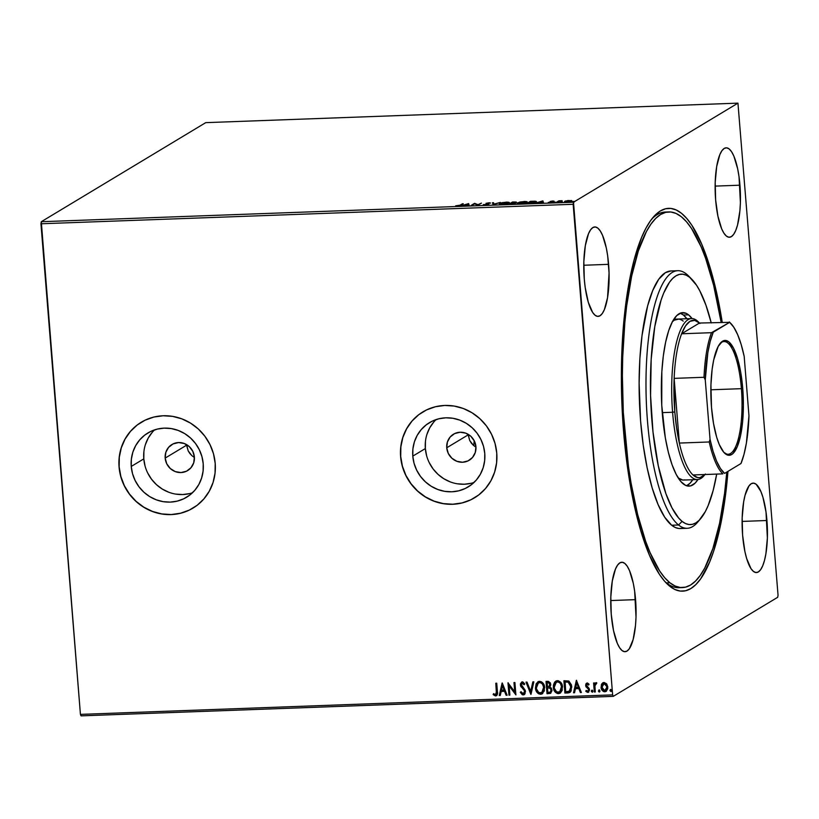 <?xml version="1.0" encoding="UTF-8"?>
<svg xmlns="http://www.w3.org/2000/svg" width="819" height="819" viewBox="0 0 819 819"><rect width="100%" height="100%" fill="white"/><g stroke="black" fill="none" stroke-linecap="round" stroke-linejoin="round"><path stroke-width="1.23" d="M682.422 587.581L679.053 587.704A187.96 52.805 -92.1 0 1 664.936 581.603A187.96 52.805 87.9 0 0 680.763 587.54M727.958 471.365A191.533 53.808 -92.1 0 1 666.574 583.353A191.533 53.808 -92.1 0 1 623.546 431.111L627.508 467.352L630.2 484.582L636.854 516.431L640.765 530.743L649.539 555.456L659.315 574.18L664.465 581.07L669.717 586.209L675.03 589.557L680.354 591.072L685.626 590.745L690.796 588.585L695.833 584.602L700.665 578.838L709.561 562.203L713.544 551.504L720.372 525.818L725.48 495.3L727.958 471.365M475.757 447.041L473.362 445.27L475.757 447.041M471.334 443.089L473.362 445.27L469.748 440.561L471.334 443.089M468.151 434.879L469.748 440.561L468.11 434.275L468.151 434.879L446.744 447.778L468.151 434.879M475.931 446.713A15.213 14.425 58.9 0 1 469.185 460.278A15.213 14.425 58.9 0 1 446.744 447.778L447.389 441.994L450.163 437.018L454.637 433.589L460.124 432.237L465.806 433.179L470.802 436.261L474.355 441.011L475.931 446.713L475.276 452.487L472.512 457.473L468.038 460.892L462.54 462.244L456.869 461.302L451.873 458.231L448.31 453.48L446.744 447.778A15.213 14.425 58.9 0 1 453.48 434.213A15.213 14.425 58.9 0 1 475.931 446.713M194.195 457.35L191.8 455.589L194.195 457.35M189.773 453.409L191.8 455.589L188.186 450.88L189.773 453.409M186.589 445.198L188.186 450.88L186.558 444.594L186.589 445.198L165.182 458.087L186.589 445.198M194.369 457.022A15.213 14.425 58.9 0 1 187.633 470.587A15.213 14.425 58.9 0 1 165.182 458.087L165.837 452.313L168.601 447.328L173.075 443.908L178.573 442.557L184.244 443.499L189.24 446.57L192.803 451.32L194.369 457.022L193.724 462.807L190.95 467.782L186.476 471.212L180.989 472.563L175.307 471.621L170.311 468.54L166.759 463.789L165.182 458.087A15.213 14.425 58.9 0 1 171.929 444.522A15.213 14.425 58.9 0 1 194.369 457.022M154.556 429.893A37.52 35.586 -121.1 0 0 143.796 458.875L131.245 466.441A37.52 35.586 58.9 0 1 147.86 432.985A37.52 35.586 58.9 0 1 203.214 463.8L203.102 471.048L201.607 478.061L198.802 484.572L194.779 490.346L189.691 495.147L183.743 498.791L177.17 501.146L170.198 502.108L163.124 501.658L156.204 499.795L149.713 496.611L143.888 492.209L138.964 486.762L135.125 480.497L132.514 473.628L131.245 466.441L131.357 459.193L132.842 452.18L135.657 445.669L139.68 439.895L144.758 435.094L150.706 431.449L157.289 429.095L164.25 428.132L171.325 428.583L178.245 430.446L184.746 433.63L190.571 438.032L195.495 443.478L199.334 449.744L201.935 456.613L203.214 463.8A37.52 35.586 58.9 0 1 186.589 497.256A37.52 35.586 58.9 0 1 131.245 466.441L143.796 458.875A37.52 35.586 -121.1 0 0 192.445 492.792M436.107 419.574A37.52 35.586 -121.1 0 0 425.348 448.566L412.796 456.122A37.52 35.586 58.9 0 1 429.422 422.665A37.52 35.586 58.9 0 1 484.766 453.491L484.653 460.728L483.169 467.741L480.354 474.262L476.33 480.026L471.253 484.828L465.305 488.472L458.722 490.827L451.76 491.799L444.686 491.339L437.766 489.486L431.265 486.291L425.44 481.889L420.516 476.453L416.676 470.178L414.066 463.319L412.796 456.122L412.909 448.884L414.394 441.871L417.209 435.35L421.232 429.586L426.32 424.785L432.258 421.14L438.841 418.785L445.802 417.813L452.887 418.274L459.807 420.127L466.298 423.321L472.123 427.713L477.047 433.159L480.886 439.434L483.497 446.294L484.766 453.491A37.52 35.586 58.9 0 1 468.14 486.947A37.52 35.586 58.9 0 1 412.796 456.122L425.348 448.566A37.52 35.586 -121.1 0 0 474.006 482.473M470.853 499.785L462.059 502.927L452.753 504.217L443.304 503.613L434.06 501.136L425.378 496.867L417.598 490.99L411.025 483.722L405.896 475.337L402.416 466.175L400.716 456.562L400.86 446.887L402.846 437.52L406.603 428.818L411.977 421.109L418.775 414.701L423.054 411.793A50.123 47.533 -121.1 0 0 422.921 411.875A50.123 47.533 -121.1 0 0 400.716 456.562L400.614 456.623A50.123 47.533 58.9 0 1 422.819 411.937A50.123 47.533 58.9 0 1 496.754 453.102L495.055 443.499L491.574 434.326L486.445 425.952L479.862 418.683L472.082 412.796L463.411 408.538L454.166 406.06L444.707 405.446L435.411 406.746L426.617 409.889L418.673 414.752L411.885 421.171L406.511 428.88L402.753 437.581L400.767 446.949L400.614 456.623L402.313 466.236L405.794 475.399L410.923 483.783L417.506 491.052L425.286 496.928L433.968 501.187L443.202 503.675L452.661 504.279L461.967 502.989L470.751 499.846L478.695 494.973L485.483 488.564L490.868 480.855L494.615 472.143L496.611 462.776L496.754 453.102A50.123 47.533 58.9 0 1 474.549 497.798A50.123 47.533 58.9 0 1 400.614 456.623L400.716 456.562A50.123 47.533 -121.1 0 0 474.651 497.737A50.123 47.533 -121.1 0 0 474.795 497.645L474.631 497.747M189.291 510.094L180.508 513.237L171.202 514.537L161.742 513.923L152.508 511.445L143.827 507.186L136.046 501.31L129.463 494.041L124.334 485.657L120.854 476.484L119.154 466.881L119.308 457.207L121.294 447.839L125.051 439.127L130.426 431.429L137.213 425.01L141.503 422.102A50.123 47.533 -121.1 0 0 141.359 422.184A50.123 47.533 -121.1 0 0 119.154 466.881A50.123 47.533 -121.1 0 0 193.089 508.056A50.123 47.533 -121.1 0 0 193.243 507.964L192.997 508.108A50.123 47.533 58.9 0 1 119.062 466.943L120.762 476.545L124.242 485.718L129.371 494.092L135.954 501.361L143.724 507.248L152.406 511.506L161.65 513.984L171.11 514.588L180.405 513.298L189.199 510.155L197.144 505.282L203.931 498.873L209.306 491.165L213.063 482.463L215.049 473.095L215.202 463.421A50.123 47.533 58.9 0 1 192.997 508.108M608.599 264.342A44.748 12.572 -92.1 0 1 598.075 316.39A44.748 12.572 -92.1 0 1 584.275 278.992L585.196 287.459L588.298 302.272L592.628 312.428L595.065 315.233L597.542 316.369L599.989 315.786L602.293 313.513L604.371 309.623L607.544 297.686L609.06 273.085L607.678 255.876L606.316 248.014L602.528 235.288L600.245 230.917L597.809 228.102L595.331 226.965L592.884 227.549L590.581 229.822L588.503 233.712L585.329 245.649L583.845 261.558L584.275 278.992A44.748 12.572 -92.1 0 1 594.799 226.945A44.748 12.572 -92.1 0 1 608.599 264.342L583.773 265.254L608.599 264.342M766.942 520.505A44.748 12.572 -92.1 0 1 756.408 572.553A44.748 12.572 -92.1 0 1 742.608 535.165L744.891 551.484L746.631 558.435L750.972 568.591L753.398 571.396L755.886 572.532L758.322 571.959L760.626 569.676L762.704 565.796L764.485 560.452L765.888 553.849L767.372 537.95L766.011 512.039L762.919 497.235L760.861 491.451L756.152 484.264L753.664 483.138L751.228 483.712L748.924 485.995L745.065 495.219L743.662 501.822L742.178 517.721L742.608 535.165A44.748 12.572 -92.1 0 1 753.132 483.118A44.748 12.572 -92.1 0 1 766.942 520.505L742.106 521.416L766.942 520.505M739.956 185.196A44.748 12.572 -92.1 0 1 729.432 237.254A44.748 12.572 -92.1 0 1 715.632 199.856L717.915 216.185L721.703 228.91L723.986 233.282L726.422 236.097L728.9 237.234L731.347 236.65L733.65 234.367L735.728 230.487L737.509 225.143L739.885 210.944L740.396 202.641L739.035 176.73L737.673 168.878L733.885 156.153L731.602 151.771L729.176 148.966L726.688 147.829L724.242 148.413L721.938 150.686L719.86 154.576L716.686 166.513L715.202 182.412L715.632 199.856A44.748 12.572 -92.1 0 1 726.156 147.809A44.748 12.572 -92.1 0 1 739.956 185.196L715.13 186.108L739.956 185.196M635.575 599.651A44.748 12.572 -92.1 0 1 625.051 651.699A44.748 12.572 -92.1 0 1 611.25 614.301L613.533 630.63L617.321 643.355L619.604 647.727L622.041 650.542L624.518 651.678L626.965 651.095L629.268 648.822L633.128 639.588L635.503 625.399L636.015 617.086L634.653 591.185L633.292 583.323L629.504 570.597L627.221 566.216L624.795 563.411L622.307 562.274L619.86 562.858L617.557 565.13L615.479 569.021L612.305 580.958L610.82 596.867L611.25 614.301A44.748 12.572 -92.1 0 1 621.775 562.254A44.748 12.572 -92.1 0 1 635.575 599.651L610.749 600.552L635.575 599.651M81.05 715.857L613.267 696.355L777.702 597.286L613.267 696.355L612.632 694.881L80.426 714.383L40.95 223.771L573.157 204.279L612.632 694.881L573.505 202.221L41.298 221.714L205.733 122.645L737.95 103.143L573.505 202.221L737.95 103.143L778.05 595.229L737.95 103.143L205.733 122.645L41.298 221.714L573.505 202.221L573.157 204.279L40.95 223.771L41.298 221.714L80.426 714.383L612.632 694.881L613.267 696.355L81.05 715.857L80.426 714.383L81.05 715.857M564.772 201.29L566.891 201.935L571.539 200.542L565.448 201.003L564.762 201.771L567.69 201.894L571.744 200.901L567.915 200.501L564.526 201.566M556.449 202.293L562.131 200.696L558.937 200.798L556.449 202.293L562.131 200.696L558.937 200.798L556.449 202.293M552.579 201.003L550.081 201.515L551.361 202.18L548.269 202.426L552.149 202.211L552.59 201.832L551.177 201.382L554.013 201.146L552.579 201.003L550.163 201.464L551.566 202.098L548.269 202.426L552.508 202.058L551.095 201.546L554.013 201.146L552.579 201.003M536.076 202.098L534.991 201.218L530.425 201.32L527.026 203.368L536.076 202.098L536.435 201.566L535.565 201.269L530.425 201.32L527.026 203.368L536.476 201.658M515.356 203.255L514.332 202.795L516.185 202.324L512.561 201.976L509.152 204.023L515.356 203.255L514.332 202.795L516.287 202.047L512.561 201.976L509.152 204.023L515.52 203.061M492.977 204.617L500.389 202.416L493.877 204.126L493.529 202.672L492.526 202.713L493.13 204.617L500.389 202.416L493.877 204.126L493.529 202.672L492.526 202.713L492.977 204.617M472.02 205.385L474.549 203.859L478.03 205.17L481.439 203.112L477.968 204.678L474.498 203.368L471.099 205.426L474.498 203.368L471.099 205.426L472.02 205.385M460.063 205.18L455.681 205.815L459.961 205.63L463.257 203.777L462.325 203.818L460.094 205.589L455.681 205.815L460.954 205.17L463.257 203.777L462.325 203.818L460.063 205.18M468.642 203.583L461.394 205.774L464.721 205.037L469.246 205.487L468.642 203.583L468.857 204.279L468.642 203.583L461.394 205.774L464.721 205.037L469.246 205.487L468.642 203.583M488.728 204.3L486.906 203.307L490.653 203.051L488.912 202.795L485.964 203.347L487.827 204.617L483.312 204.607L488.247 204.504L488.738 203.962L486.824 203.378L489.639 202.795L485.964 203.347L487.438 204.484L483.312 204.607L485.268 204.955L488.882 204.115L488.933 204.822M508.384 202.928L509.019 203.061C510.053 202.477 509.09 202.17 506.111 202.16L499.395 203.767L501.586 204.33L506.736 203.808L509.367 202.713L507.156 202.15L501.996 202.672L499.395 203.808M526.259 202.273L526.883 202.406C527.927 201.822 526.955 201.515 523.986 201.505L517.332 203.276L524.61 203.153L527.241 202.058L525.02 201.494L519.87 202.017L517.27 203.153M542.905 200.86L535.657 203.061L538.984 202.313L543.509 202.764L542.905 200.86L543.12 201.566L542.905 200.86L535.657 203.061L538.984 202.313L543.509 202.764L542.905 200.86M553.767 202.252L555.302 202.098L554.248 202.395M560.851 201.996L562.387 201.832L561.343 202.139M572.409 201.576L573.945 201.413L572.89 201.72M606.183 691.369L604.811 691.789L606.08 691.431L607.831 687.018L606.674 683.845L604.064 682.442L602.815 682.811L601.341 684.786L601.371 688.851L603.296 691.42L604.811 691.789L606.265 691.308L607.759 688.615L606.674 683.845L604.064 682.442L601.689 684.029L602.907 682.749M596.119 682.739L594.625 684.285L594.522 682.954L593.601 682.985L594.328 692.014L595.249 691.983L594.942 685.534L596.846 683.015L595.577 682.903L594.625 684.285L594.522 682.954L593.601 682.985L594.328 692.014L593.795 682.985L594.328 692.014L595.249 691.983L594.901 685.841L596.846 683.015L595.587 682.892M588.595 692.137L587.766 692.413L589.506 689.731L589.086 688.349L586.527 685.421L587.52 684.049L588.585 685.073L589.066 684.285L587.182 683.066L585.902 683.906L585.657 685.851L588.298 688.963L588.554 690.325L587.817 691.267L586.23 690.407L585.759 691.256L588.196 692.342L589.516 690.192L589.086 688.349L586.527 685.421L587.121 684.203L588.585 685.073L589.066 684.285L587.735 683.169L586.496 683.261M567.69 692.987L569.727 692.536L571.13 691.011L571.539 685.093L569 681.203L563.902 680.743L564.895 693.089L569.881 692.444L571.805 686.803L568.621 681.009L563.902 680.743L564.895 693.089L564.107 680.732L565.09 692.976L567.69 692.987M547.02 693.744L550.603 693.345L551.996 690.683L551.371 688.165L549.825 686.957L550.737 685.032L550.429 682.954L548.31 681.347L546.027 681.398L547.02 693.744L546.232 681.388L547.02 693.744L550.634 693.324L551.975 690.048L549.825 686.957L550.747 684.295L547.727 681.336L546.027 681.398L547.02 693.744M530.845 694.338L533.855 681.838L532.852 681.879L530.681 691.359L527.006 682.094L526.003 682.125L530.999 694.338L533.855 681.838L532.852 681.879L530.681 691.359L527.006 682.094L526.003 682.125L530.845 694.338M509.889 695.106L509.152 685.912L515.898 694.891L514.905 682.534L513.984 682.565L514.721 691.779L507.975 682.79L508.968 695.147L509.889 695.106L509.152 685.912L515.898 694.891L514.905 682.534L513.984 682.565L514.721 691.779L507.975 682.79L508.968 695.147L509.889 695.106M496.539 695.638L495.546 695.955C497.328 695.239 497.952 693.775 497.399 691.543L496.723 683.2L495.802 683.23L496.416 693.826L495.434 694.686L493.56 693.642L493.161 694.604L495.546 695.955L497.379 694.287L496.723 683.2L495.802 683.23L496.662 691.338L496.007 683.23L496.662 691.338L495.434 694.686L493.56 693.642L493.161 694.604L495.546 695.955L496.447 695.7M215.202 463.421L213.503 453.808L210.022 444.645L204.893 436.261L198.311 428.992L190.53 423.116L181.849 418.857L172.604 416.369L163.155 415.765L153.849 417.055L145.055 420.198L137.121 425.071L130.323 431.48L124.949 439.189L121.192 447.891L119.205 457.268L119.062 466.943A50.123 47.533 58.9 0 1 141.267 422.246A50.123 47.533 58.9 0 1 215.202 463.421M502.119 683.005L499.262 695.495L500.266 695.464L501.187 691.461L504.555 691.328L506.111 695.249L507.115 695.208L502.272 682.995L499.262 695.495L500.266 695.464L501.187 691.461L504.555 691.328L506.111 695.249L507.115 695.208L502.119 683.005M524.293 694.594L523.249 694.932L525.051 693.734L525.266 690.366L521.263 684.541L522.092 683.251L524.099 684.735L524.754 683.957L523.065 682.114L521.785 682.032L520.393 683.906L520.546 685.882L524.191 690.315L524.549 692.26L523.075 693.673L521.027 691.686L520.331 692.331L522.266 694.727L523.443 694.819L520.526 692.219L523.249 694.932L524.395 694.543M542.342 693.765L540.591 694.297L542.239 693.826L544.676 687.632C544.451 684.07 542.721 681.961 539.475 681.316L537.899 681.787L535.585 689.137L536.895 692.209L538.503 693.754L541.646 694.102L544.338 690.919L544.246 685.421L541.594 681.848L538.421 681.531L536.169 683.732L535.442 688.032L537.991 681.736M553.306 687.376L554.77 691.553L557.391 693.529L560.452 692.935L562.213 690.263L562.121 684.766L561.097 682.749L558.435 680.773L556.296 680.876L554.617 682.166L553.388 685.165L553.501 687.264L555.866 681.08L553.992 683.537L553.306 687.376C553.552 690.898 555.272 692.987 558.466 693.642L560.114 693.171L562.551 686.977C562.325 683.415 560.585 681.306 557.35 680.661L555.763 681.132L553.306 687.376M576.381 680.282L573.525 692.782L574.529 692.741L575.45 688.738L578.818 688.615L580.374 692.526L581.377 692.485L576.381 680.282L573.525 692.782L574.529 692.741L575.45 688.738L578.818 688.615L580.374 692.526L581.377 692.485L576.381 680.282M591.881 690.182L591.543 691.318L592.372 692.137L591.328 691.246L592.546 692.106L592.864 691.195L592.014 690.192L591.349 691.431L592.352 692.219L592.618 690.519L591.687 690.304L591.328 691.246L592.209 690.079M599.641 691.84L599.958 690.939L599.099 689.936L598.443 691.175L599.088 691.973L599.815 691.625L599.447 690.018L598.413 690.99L599.293 689.813M610.524 689.506L610.186 690.632L611.015 691.451L609.971 690.571L611.189 691.42L611.506 690.509L610.657 689.506L609.991 690.745L610.994 691.543L611.261 689.844L610.329 689.618L609.971 690.571L610.851 689.393M778.05 595.229L777.702 597.286L778.05 595.229M722.215 322.195L717.884 298.515L710.452 268.765L701.668 244.052L691.891 225.317L686.742 218.438L681.49 213.288L676.177 209.951L670.863 208.435L665.591 208.753L660.411 210.923L655.384 214.906L650.552 220.669L645.956 228.153L641.646 237.295L634.049 260.166L628.05 288.401L623.883 320.925L621.693 356.47L621.58 393.673L623.546 431.111A191.533 53.808 -92.1 0 1 653.163 217.301A191.533 53.808 -92.1 0 1 722.215 322.195M667.014 212.08A187.96 52.805 87.9 0 0 651.658 219.164A187.96 52.805 -92.1 0 1 665.294 212.049L668.724 211.926A187.96 52.805 -92.1 0 1 681.336 216.738A187.96 52.805 -92.1 0 1 721.119 322.236L713.595 285.125L705.599 258.292L701.146 246.867L691.543 228.511L686.486 221.765L681.336 216.738L676.115 213.472L670.904 211.998L665.724 212.336L660.646 214.476L655.712 218.407L650.972 224.078L646.467 231.439L638.339 250.942L631.644 276.167L626.637 306.132L624.836 322.553L622.696 357.442L622.389 375.583L623.31 412.387L628.429 466.246L631.07 483.149L637.612 514.383L645.618 541.205L650.071 552.641L659.664 570.997L664.721 577.733L669.881 582.759A187.96 52.805 -92.1 0 1 622.389 379.422A187.96 52.805 -92.1 0 1 668.724 211.926M433.783 422.02L429.76 427.784L426.955 434.305M425.46 441.318L425.348 448.566L426.627 455.753M429.228 462.612L433.067 468.888L437.991 474.334L443.816 478.736L450.317 481.92M457.237 483.783L464.312 484.234L471.273 483.261M152.232 432.33L148.208 438.104L145.393 444.625M143.909 451.638L143.796 458.875L145.065 466.062M147.676 472.932L151.515 479.207L156.439 484.643L162.264 489.045L168.755 492.239M175.675 494.092L182.75 494.543L189.721 493.581M495.546 695.955L493.161 694.604L493.662 693.734L493.355 694.492L494.42 695.433L496.949 695.341M495.434 694.686L495.966 694.492M495.628 694.563L496.662 691.338L496.222 694.317M507.074 695.106L506.111 695.249L504.75 691.216L501.187 691.461L504.75 691.216L506.306 695.126L507.074 695.106M500.296 695.351L499.262 695.495L502.282 683.026L499.457 695.382L500.296 695.351M504.258 689.967L502.631 685.861L504.258 689.967L502.631 685.861L504.064 690.079L501.474 690.171L502.436 685.984L501.474 690.171L504.258 689.967M509.879 695.003L508.968 695.147L508.179 682.79L509.162 695.024L509.879 695.003M514.916 691.666L514.189 682.565L514.916 691.666M515.888 694.778L509.152 685.912L515.888 694.778M523.28 693.55L524.784 691.4L523.075 693.673L521.027 691.686L520.331 692.331L521.058 691.727L520.526 692.219L522.461 694.614L524.508 694.471M523.843 693.406L523.075 693.673M524.191 690.315L522.502 688.4L524.191 690.315M520.976 686.772L522.696 688.288L520.976 686.772L520.546 684.797L520.976 686.772M523.249 694.932L525.522 691.502L521.273 684.827L522.553 683.097L524.099 684.735L524.754 683.957L521.652 682.073M522.266 681.951L520.546 684.797L522.461 681.828M521.979 681.92L520.587 683.793L520.741 685.759L524.211 689.926M524.385 690.202L524.795 691.779L523.965 693.345M531.029 694.195L526.238 682.125L531.029 694.195M530.876 691.236L533.015 681.869L530.876 691.236M535.442 688.032C535.677 691.553 537.397 693.642 540.591 694.297L540.786 694.184C537.592 693.519 535.872 691.431 535.636 687.919L535.442 688.032M538.226 681.592L536.363 683.619L535.606 686.803L536.066 690.11L537.827 692.956M536.363 683.619L536.117 684.193M537.817 692.946L540.243 694.164L542.782 693.468M541.328 694.123L541.84 693.99M541.912 692.567L543.949 687.55L543.099 691.441L540.458 693.038C537.909 692.485 536.547 690.806 536.363 687.991L538.349 682.974L539.619 682.585C542.188 683.148 543.57 684.838 543.755 687.663L543.949 687.55C543.765 684.725 542.383 683.026 539.813 682.462L542.454 683.742L543.826 686.66L541.82 692.628L538.789 692.587L536.476 688.881L536.425 686.209L537.643 683.537L539.813 682.462L541.298 683.056L542.598 684.285L543.755 687.663L543.488 690.315L542.26 692.342M550.726 693.263L547.215 693.632L550.798 693.222M548.136 687.725L549.784 687.868L550.962 688.933L551.248 690.437L550.419 692.004L551.248 689.967L549.621 687.817L548.136 687.725M549.16 686.24L550.02 684.234L548.208 682.473L549.825 684.346L549.068 686.302L547.379 686.588L547.246 682.514L548.904 682.544L549.877 683.527L549.887 685.349L548.894 686.342M547.481 687.858L549.621 687.817L551.248 689.967L550.214 692.127L547.85 692.444L547.481 687.858L550.071 688.226L551.054 690.079L550.225 692.116L547.85 692.444L547.481 687.858M548.013 682.596L549.314 683.026L549.764 685.227L549.088 686.291L547.379 686.588L547.051 682.626L548.013 682.596M560.216 693.109L558.66 693.529C555.466 692.864 553.746 690.775 553.501 687.264L554.371 690.478L556.572 692.987L558.66 693.529L560.646 692.813M559.193 693.468L559.715 693.335M559.786 691.912L561.824 686.895L560.974 690.786L558.333 692.383C555.784 691.83 554.412 690.151 554.238 687.336L556.224 682.319L557.493 681.93C560.063 682.493 561.445 684.182 561.629 687.008L561.824 686.895C561.639 684.07 560.257 682.37 557.688 681.807L560.329 683.097L561.701 686.005L559.694 691.973L556.664 691.932L554.35 688.226L554.289 685.554L555.517 682.882L557.688 681.807L559.162 682.401L560.472 683.63L561.629 687.008L561.363 689.659L560.135 691.686M569.973 692.393L567.884 692.874L570.362 692.127M569.359 691.236L571.078 686.711L568.417 682.084L564.926 681.971L568.222 682.196L570.884 686.834L569.164 691.349L565.714 691.789L565.12 681.858L568.089 681.981L569.809 683.107L570.863 685.329L570.945 688.922M569.041 682.401L569.574 682.851M570.73 689.629L569.584 691.103M569.42 691.195L565.714 691.789L564.926 681.971L568.222 682.196L570.188 684.121L570.823 688.687L569.164 691.349M581.336 692.383L580.374 692.526L579.013 688.492L575.45 688.738L579.013 688.492L580.569 692.413L581.336 692.383M574.559 692.628L573.525 692.782L576.545 680.302L573.72 692.659L574.559 692.628M578.521 687.243L576.893 683.138L578.521 687.243L576.893 683.138L578.327 687.356L575.737 687.458L576.699 683.261L575.737 687.458L578.521 687.243M587.766 692.413L585.954 691.144L588.503 692.209M587.766 691.195L588.779 689.7L587.571 691.308L586.23 690.407L585.759 691.256L586.302 690.509L585.954 691.144L586.824 691.983L588.789 692.024M588.093 691.123L587.571 691.308M588.298 688.963L587.233 688.073L588.298 688.963M586.015 686.875L587.428 687.95L586.015 686.875L585.8 685.38L586.015 686.875M587.182 683.066L585.8 685.38L587.377 682.944M586.619 683.189L585.851 685.738L588.687 689.25L588.011 691.154M586.824 691.983L587.377 692.229M595.771 682.78L594.819 684.162L596.314 682.616M595.239 691.871L594.522 691.901L595.239 691.871M599.262 691.994L598.607 690.878L599.743 691.789M598.965 689.926L598.679 691.226L599.784 691.768M601.054 687.264C601.228 689.833 602.487 691.338 604.811 691.789L605.006 691.676C602.682 691.226 601.422 689.711 601.248 687.151L601.883 683.916L601.054 687.264M602.856 682.79L601.32 685.472L601.566 688.738L603.49 691.297L606.459 691.185M602.733 690.693L603.49 691.297M603.777 683.558L605.476 683.773L607.022 686.342L606.92 688.718L605.487 690.458M604.924 690.56L607.104 686.946L604.719 690.683L601.975 687.243L604.146 683.558L607.104 686.946L604.34 683.435L603.408 683.752M605.702 690.356L603.593 690.376L602.211 688.431L602.119 685.564L603.583 683.67L605.282 683.885L606.828 686.455L606.51 689.383L604.719 690.683M603.501 683.691L604.146 683.558M467.997 204.504L468.703 204.289L467.997 204.504M467.895 204.074L468.069 204.914L465.479 205.006L467.895 204.074L468.048 204.719L465.468 204.811L467.895 204.074M474.692 203.358L474.539 203.87L478.03 205.17L481.439 203.112L477.968 204.678L474.692 203.358L474.744 203.941L474.692 203.358M487.889 204.852L486.906 204.576M487.07 203.716L486.414 203.89M492.69 203.409L493.591 203.378L493.529 202.672L493.826 204.402L493.591 203.378L492.69 203.409M499.744 203.419C498.73 204.003 499.682 204.3 502.61 204.32L509.367 202.662L509.418 203.368M509.131 203.102L508.067 202.897M505.804 202.375L508.108 203.45L502.938 204.3L500.675 203.378L506.019 202.365L508.364 202.815L506.265 203.706L500.389 203.665L505.804 202.375M500.44 204.412L500.675 203.378M516.185 202.324L516.41 202.836M514.752 203.522L515.417 203.962M513.134 202.15L515.274 202.631L512.059 203.01L513.134 202.15L515.366 202.242L512.039 202.805L513.134 202.15M511.691 203.02L514.455 203.573L510.442 203.982L511.691 203.02L514.434 203.286L510.421 203.777L511.691 203.02M515.417 202.948L515.253 202.354M517.618 202.764C516.605 203.347 517.557 203.644 520.485 203.665L527.241 202.017L527.293 202.713M527.006 202.447L525.941 202.242M523.679 201.72L525.982 202.805L520.812 203.644L518.54 202.723L523.894 201.709L526.238 202.16L524.14 203.051L518.263 203.01L523.679 201.72M518.314 203.757L518.54 202.723M535.042 201.924L536.138 202.805M536.343 202.16L535.35 201.945M528.296 203.132L531.009 201.494L534.172 201.433L535.186 202.498L528.316 203.327L531.009 201.494L535.462 201.761L533.067 202.784L528.296 203.132M535.216 202.836L534.234 202.139M542.26 201.781L542.966 201.566L542.26 201.781M542.158 201.351L542.332 202.191L539.741 202.293L542.158 201.351L542.311 201.996L539.731 202.088L542.158 201.351M551.822 202.303L551.771 201.669L551.822 202.303M558.988 201.331L558.937 200.798L558.988 201.331M566.011 201.566L564.967 201.924M569.154 200.573L570.659 201.392L567.209 201.924L565.704 201.259L569.297 200.563L570.823 200.88L569.42 201.474L565.53 201.535L569.154 200.573M513.585 202.969L514.434 203.286M565.56 202.18L565.704 201.259M677.753 270.7L670.884 270.956A128.88 36.21 87.9 0 0 639.117 385.81A128.88 36.21 87.9 0 0 671.682 525.245L678.541 524.989L682.084 521.386A125.307 35.207 -92.1 0 1 650.634 371.171A125.307 35.207 -92.1 0 1 689.721 277.365L686.404 274.007A128.88 36.21 87.9 0 0 646.191 370.485A128.88 36.21 87.9 0 0 678.541 524.989A128.88 36.21 -92.1 0 1 645.986 385.554A128.88 36.21 -92.1 0 1 677.753 270.7A128.88 36.21 -92.1 0 1 686.404 274.007A128.88 36.21 -92.1 0 1 690.192 277.754M704.678 474.846A80.549 22.635 -92.1 0 1 697.44 479.555L683.701 480.057A80.549 22.635 -92.1 0 1 678.306 477.999L678.173 477.886A80.549 22.635 -92.1 0 0 678.306 477.999L682.77 480.026L684.991 479.883M672.45 321.632L668.693 330.641L665.601 342.291L663.288 356.132L661.844 371.642L661.752 405.21L665.335 437.899L668.355 452.323L672.051 464.711L676.279 474.59L680.876 481.582L685.667 485.421L690.468 485.943L695.096 483.138L697.962 479.514A86.814 24.386 -92.1 0 1 689.086 486.138A86.814 24.386 -92.1 0 1 683.261 483.906A86.814 24.386 -92.1 0 1 661.332 389.987A86.814 24.386 -92.1 0 1 682.729 312.612A86.814 24.386 -92.1 0 1 688.554 314.844A86.814 24.386 -92.1 0 1 692.065 318.56L688.554 314.844L683.404 315.028L688.554 314.844L686.148 313.329L681.347 312.807L676.719 315.612L672.45 321.632A80.549 22.635 -92.1 0 1 677.804 319.062A80.549 22.635 -92.1 0 1 683.21 321.13M686.496 485.739A86.814 24.386 87.9 0 0 692.792 479.729L689.946 483.333L686.496 485.739M686.895 318.734A86.814 24.386 87.9 0 0 683.404 315.028A86.814 24.386 87.9 0 0 680.169 313.196L683.404 315.028L686.895 318.734M666.441 582.893L669.881 582.759L666.441 582.893M670.925 270.956L665.345 272.707L658.711 279.289L652.733 290.499L647.624 305.907L642.024 335.555L639.885 358.579L639.117 383.179L640.581 420.966L643.263 445.352L647.174 467.977L652.18 487.981L658.097 504.586L664.68 517.178L671.682 525.245A128.88 36.21 87.9 0 0 680.323 528.552L687.192 528.296A128.88 36.21 -92.1 0 1 678.541 524.989L671.682 525.245L675.255 527.487L678.828 528.49L682.381 528.265M699.078 520.362A128.88 36.21 -92.1 0 1 687.192 528.296M711.23 322.952L705.896 305.067L699.795 290.806L696.529 285.217L689.721 277.365L686.25 275.184L682.77 274.211L679.32 274.426L675.941 275.86L672.645 278.48L669.481 282.258L663.666 293.151L661.066 300.163L654.78 326.627L651.177 359.346L650.573 395.516L652.999 432.012L658.261 465.704L665.908 493.683L672.01 507.944L678.654 518.028L682.084 521.386L685.564 523.556L689.045 524.539L692.495 524.314L695.874 522.891L699.17 520.27L705.333 511.578L708.148 505.589L713.114 490.612L716.697 474.088A125.307 35.207 -92.1 0 1 700.593 518.734A125.307 35.207 -92.1 0 1 682.084 521.386L678.541 524.989A128.88 36.21 87.9 0 0 697.573 522.266L700.593 518.734M726.811 472.061A187.96 52.805 -92.1 0 1 682.483 587.581A187.96 52.805 -92.1 0 1 669.881 582.759L675.091 586.025L680.313 587.499L685.483 587.162L690.56 585.022L695.495 581.101L700.235 575.429L704.739 568.069L712.868 548.556L719.563 523.341L724.569 493.366L726.811 472.061M672.235 321.847L674.344 320.157L678.736 319.103M691.82 279.259L688.554 275.952A128.88 36.21 87.9 0 0 686.404 274.007L689.721 277.365A125.307 35.207 -92.1 0 1 691.82 279.259A125.307 35.207 -92.1 0 1 711.148 322.604M723.904 452.416A56.388 15.837 87.9 0 0 741.4 388.667L742.731 388.452A57.463 16.145 -92.1 0 1 724.395 452.948A57.463 16.145 -92.1 0 1 711.496 407.278L710.933 384.879L712.141 369.205L713.677 360.043L718.212 346.386L722.553 341.216L725.685 340.469L728.879 341.922L733.496 348.106L737.561 358.568L740.734 372.42L742.731 388.452L743.376 405.303L742.628 421.519L740.54 435.688L737.295 446.601L733.179 453.316L731.664 454.514L728.531 455.262L723.771 452.262L719.287 444.574L716.656 437.162L713.492 423.31L711.496 407.278A57.463 16.145 -92.1 0 1 720.372 343.13A57.463 16.145 -92.1 0 1 742.731 388.452L741.4 388.667A56.388 15.837 -92.1 0 1 728.142 454.248A56.388 15.837 -92.1 0 1 723.904 452.416M710.841 389.793L741.4 388.667L710.841 389.793M681.613 333.783A78.767 22.123 -92.1 0 1 699.446 323.034L694.666 320.383L689.956 321.345L685.544 325.88L681.613 333.783L699.446 323.034L729.627 322.338L711.486 332.688L681.613 333.783L699.446 323.034L729.627 322.338L713.236 332.207L710.216 341.4L707.821 352.702L705.261 379.873L710.042 439.312L709.223 441.973L679.35 443.069L674.139 378.368A78.767 22.123 -92.1 0 1 681.613 333.783A78.767 22.123 87.9 0 0 674.139 378.368L674.805 411.896A78.767 22.123 -92.1 0 1 674.139 378.368L704.012 377.283L705.261 379.873L710.042 439.312L713.021 451.156L716.533 461.015L720.444 468.519L724.6 473.392L740.98 463.523L744 454.33L746.396 443.028L748.965 415.857L744.184 356.419L741.195 344.574L737.684 334.715L733.773 327.211L729.627 322.338A77.692 21.826 -92.1 0 1 730.773 323.392A77.692 21.826 -92.1 0 1 744.184 356.419L748.965 415.857A77.692 21.826 -92.1 0 1 740.98 463.523L724.6 473.392A77.692 21.826 -92.1 0 1 710.042 439.312L709.223 441.973L679.35 443.069A78.767 22.123 -92.1 0 1 674.805 411.896L676.627 428.153L679.35 443.069L674.139 378.368L704.012 377.283A78.767 22.123 -92.1 0 1 711.486 332.688L681.613 333.783M699.928 323.495L698.29 321.847A80.549 22.635 87.9 0 0 672.594 412.254L674.805 411.896L672.594 412.254A80.549 22.635 -92.1 0 1 691.543 318.56A80.549 22.635 -92.1 0 1 699.109 322.727M662.233 412.633L672.594 412.254L662.233 412.633M692.966 474.959L697.747 477.61L700.122 477.579L704.995 474.518A78.767 22.123 -92.1 0 1 692.966 474.959A78.767 22.123 -92.1 0 1 679.35 443.069A78.767 22.123 87.9 0 0 692.966 474.959L722.839 473.863A78.767 22.123 -92.1 0 1 709.223 441.973A78.767 22.123 87.9 0 0 722.839 473.863L692.966 474.959M474.211 440.714L473.71 445.577M697.44 479.555A80.549 22.635 -92.1 0 1 672.594 412.254A80.549 22.635 87.9 0 0 703.93 475.788L705.435 474.017M719.921 343.693A56.388 15.837 -92.1 0 1 724.016 341.554A56.388 15.837 -92.1 0 1 741.4 388.667A56.388 15.837 87.9 0 0 719.921 343.693M730.773 323.392L729.79 322.399A78.767 22.123 87.9 0 0 729.319 321.939M711.486 332.688A78.767 22.123 87.9 0 0 704.012 377.283L705.261 379.873A77.692 21.826 -92.1 0 1 713.236 332.207L711.486 332.688M487.899 204.218L487.95 204.924M486.803 203.419L486.865 204.126M514.537 203.163L514.598 203.87M551.044 201.494L551.095 202.201M551.637 202.017L551.699 202.723M555.364 202.139L555.415 202.846M562.448 201.883L562.499 202.59M571.805 200.757L571.867 201.464M574.006 201.454L574.058 202.16M673.863 319.205L691.543 318.56"/></g></svg>
